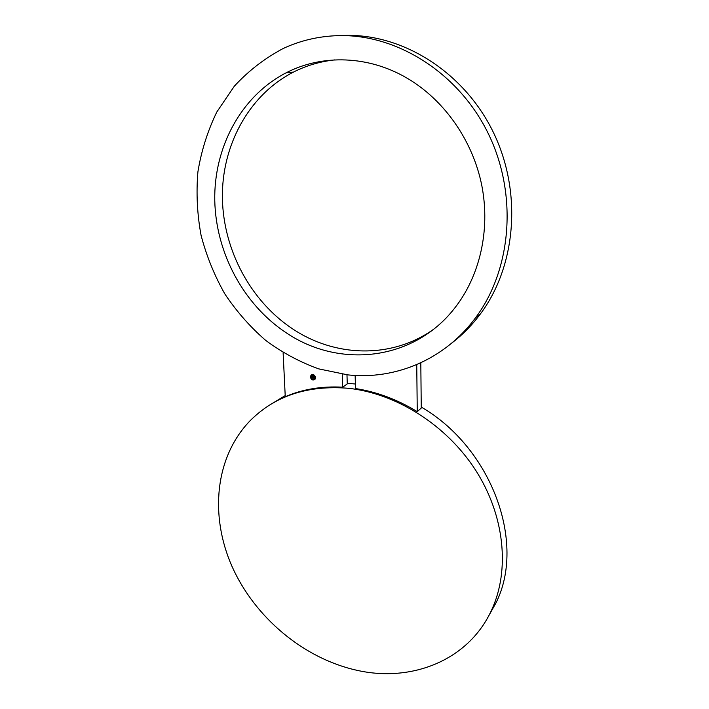 <?xml version="1.0" encoding="UTF-8"?>
<svg xmlns="http://www.w3.org/2000/svg" width="709" height="709" viewBox="0 0 709 709"><rect width="100%" height="100%" fill="white"/><g stroke="black" fill="none" stroke-linecap="round" stroke-linejoin="round"><path stroke-width="1.06" d="M355.377 384.003L347.242 383.321M285.204 395.613L270.989 404.192M348.314 388.284C307.458 384.987 274.587 395.95 249.701 421.155C215.084 457.323 209.554 515.381 231.932 566.234C254.487 617.087 303.355 658.501 356.937 670.297C411.672 682.776 468.773 660.274 491.621 609.997C510.143 570.089 504.657 515.354 475.579 470.12C446.431 424.93 396.216 393.362 348.314 388.284M346.976 374.795L347.259 383.906L342.686 387.185C321.789 386.033 302.646 389.206 285.257 396.703L283.113 352.648M337.537 35.654C318.279 36.319 300.173 40.599 283.228 48.478C264.749 58.28 248.442 70.856 234.307 86.214L216.794 112.031C207.622 130.97 201.321 150.946 197.891 171.95C196.127 193.202 197.191 214.34 201.081 235.361C206.505 256.02 214.428 275.544 224.842 293.934C236.531 311.428 250.171 326.938 265.751 340.444C282.235 352.612 299.925 362.104 318.802 368.902L347.906 374.893C395.267 379.989 444.72 359.702 475.642 317.65C511.1 270.111 518.173 195.835 488.749 134.559C459.388 73.284 396.872 33.615 337.537 35.654M452.023 342.872C462.658 334.728 472.141 325.05 480.48 313.839C515.611 266.797 522.684 193.46 493.677 133.008C464.749 72.566 403.013 33.438 344.308 35.45M334.834 59.893C320.14 61.488 306.35 65.556 293.437 72.096C248.203 95.325 221.474 146.4 222.396 198.485C223.486 250.694 250.942 301.245 292.56 328.843C334.825 357.123 391.013 359.153 432.986 329.72M420.809 362.795L421.252 408.065L417.255 411.645L416.75 364.603M487.65 617.778L495.919 603.005C526.335 542.899 491.647 447.831 421.243 407.063M417.255 411.645C397.332 399.522 376.745 391.82 355.51 388.559L355.138 375.442M285.842 332.53C243.799 304.569 215.988 253.441 214.765 200.638C213.719 147.959 240.573 96.282 286.214 72.77C322.178 54.159 368.618 55.364 407.418 78.362C444.835 100.403 473.16 141.392 481.916 186.112C490.513 230.886 479.479 276.705 454.558 308.273C413.187 361.404 338.556 368.583 285.842 332.53M342.27 374.201L342.686 387.185M315.594 377.578C314.769 374.777 313.245 373.989 311.021 375.221L310.382 377.037C311.207 379.847 312.74 380.627 314.964 379.386L315.594 377.578M315.035 377.525C314.388 375.309 313.192 374.689 311.437 375.664L310.932 377.091C311.588 379.306 312.784 379.927 314.548 378.943L315.035 377.525M313.573 377.41L313.803 378.207L313.112 378.101L313.741 378.172L313.6 377.392M314.016 377.613L313.963 377.073L314.016 377.613M314.238 376.621L313.44 376.639L313.927 377.543L313.086 378.021L313.059 376.497L314.238 376.621M312.713 376.709L312.713 378.092L312.102 377.994L312.651 378.057L312.713 376.692M312.944 376.506L312.394 376.532L312.572 377.977L312.049 377.924L312.155 376.514L311.588 376.355L312.944 376.506M313.236 377.17L313.272 376.63M313.077 377.303L313.6 378.03M313.927 377.436L313.467 377.303M314.034 376.896L313.44 376.639M312.518 377.932L312.164 376.559M311.437 374.875L310.445 377.002C311.056 379.51 312.447 380.405 314.619 379.687M314.273 379.182L315.097 377.48C314.592 375.478 313.484 374.777 311.765 375.389M495.919 603.005L491.621 609.997M480.48 313.839L475.642 317.65M286.214 72.77L293.437 72.096"/></g></svg>
